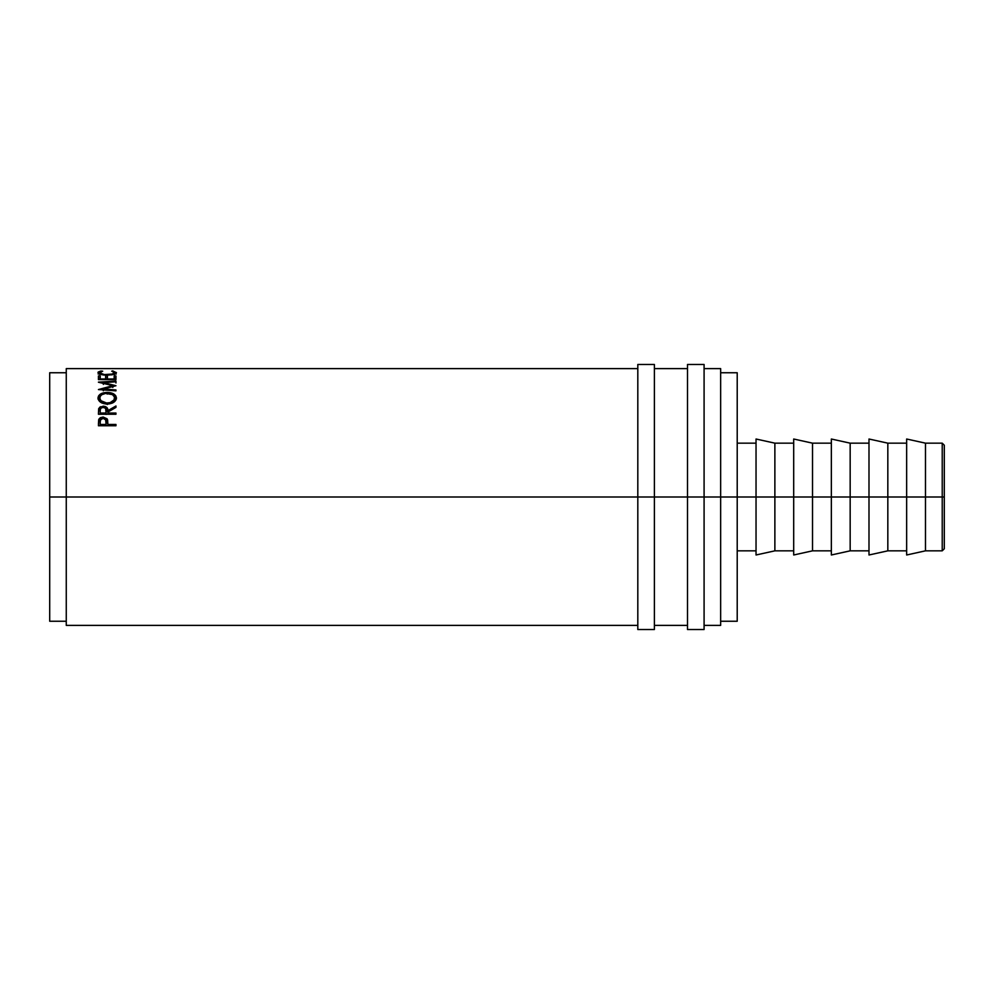 <?xml version="1.0" encoding="UTF-8"?>
<svg xmlns="http://www.w3.org/2000/svg" width="994" height="994" viewBox="0 0 994 994"><rect width="100%" height="100%" fill="white"/><g stroke="black" fill="none" stroke-linecap="round" stroke-linejoin="round"><path stroke-width="1.49" d="M942.225 497L944.3 497L944.3 445.225L944.3 497L942.225 497L942.225 443.162L942.225 497L925.476 497L942.225 497L942.225 550.838L942.225 497M637.813 629.537L637.813 364.463L637.813 497L654.387 497L654.387 364.463L654.387 497L704.087 497L704.087 364.463L704.087 497L925.476 497L925.476 443.162L925.476 497L887.828 497L887.828 443.162L887.828 497L850.168 497L850.168 443.162L850.168 497L812.52 497L812.52 443.162L812.52 497L774.873 497L774.873 443.162L774.873 497L737.213 497L737.213 372.75L737.213 497L720.65 497L720.65 368.612L720.65 497L66.263 497L637.813 497L637.813 629.537L654.387 629.537L654.387 497L654.387 629.537M687.513 629.537L687.513 364.463L687.513 629.537L704.087 629.537L704.087 497L704.087 629.537M906.652 554.987L906.652 439.013L906.652 554.987L925.476 550.838L925.476 497L925.476 550.838L942.225 550.838L944.3 548.775L944.3 497L944.3 548.775M868.992 554.987L868.992 439.013L868.992 554.987L887.828 550.838L887.828 497L887.828 550.838L906.652 550.838M831.344 554.987L831.344 439.013L831.344 554.987L850.168 550.838L850.168 497L850.168 550.838L868.992 550.838M793.697 554.987L793.697 439.013L793.697 554.987L812.52 550.838L812.52 497L812.52 550.838L831.344 550.838M756.036 554.987L756.036 439.013L756.036 554.987L774.873 550.838L774.873 497L774.873 550.838L793.697 550.838M66.263 625.388L66.263 368.612L66.263 497L49.7 497L49.7 372.75L49.7 497L66.263 497L66.263 625.388L637.813 625.388M102.394 418.35L100.68 419.443L100.232 421.829C99.922 419.816 100.891 418.636 103.14 418.275L100.307 418.996L98.692 420.934L98.692 419.692L98.431 424.115L98.692 420.934L103.14 418.325L107.588 421.046L107.588 419.803L107.874 424.45L115.963 424.45L115.963 425.755L98.431 425.755L98.94 419.12L100.307 417.716L103.14 417.033L107.128 418.822L107.874 424.45L115.963 424.45L115.963 425.755L107.874 425.618L115.963 425.618M115.963 414.249L98.431 414.249L98.667 408.671L100.257 406.819L105.277 406.484L107.414 408.236L107.874 410.646L115.963 405.987L115.963 407.366L107.874 412.088L107.874 413.057L115.963 413.057L115.963 414.249L115.963 413.057L107.874 413.057L107.874 414.249L107.874 412.088L115.963 407.366L115.963 405.987L107.874 410.646C108.097 407.987 106.52 406.484 103.127 406.148L98.667 408.671L98.431 414.249L115.963 414.249M98.021 398.644L98.617 395.811L100.618 393.972L106.283 392.406L113.714 393.947L115.751 395.749L116.422 397.973L115.776 400.247L113.788 402.247L107.277 404.111L100.717 402.322L98.021 398.644M98.431 382.23L112.819 385.66L98.431 389.561L115.963 390.841L115.963 389.959L103.326 389.039L103.326 390.779L103.326 389.039L115.963 385.734L103.351 382.553L115.963 385.734L103.326 389.039L115.963 389.959L115.963 390.841L98.431 389.561L112.819 385.66L98.431 382.131L115.963 381.112L115.963 381.808L103.351 382.553L103.351 384.405L103.351 382.553L115.963 381.808L115.963 381.112L98.431 382.131M115.963 379.609L98.431 379.609L98.431 375.956L100.232 375.956L100.232 378.987L105.625 378.987L105.625 375.956L107.427 375.956L107.427 378.987L114.173 378.987L114.173 375.956L115.963 375.956L115.963 379.609L115.963 375.956L114.173 375.956L114.173 378.987L107.427 379.609L107.427 375.956L105.625 375.956L105.625 378.987L100.232 379.609L100.232 375.956L98.431 375.956L98.431 379.609L115.963 379.609M100.804 371.035L102.705 371.172L100.506 371.768L99.909 372.974L104.295 374.564L112.595 374.042L114.621 372.564L111.701 371.172L112.744 370.899L116.41 372.7L111.974 374.837L103.525 375.011L98.133 373.023L98.195 372.042L100.804 371.035M720.65 625.388L720.65 497L720.65 625.388L704.087 625.388M49.7 621.25L49.7 497L49.7 621.25L66.263 621.25M737.213 621.25L737.213 497L737.213 621.25L720.65 621.25M99.785 374.601L99.785 372.588L102.705 371.172L97.984 372.564C98.369 374.092 101.413 374.974 107.103 375.223L113.353 374.539L116.422 372.564L111.701 371.172L114.621 372.564C114.36 373.819 111.887 374.539 107.215 374.738C102.593 374.539 100.108 373.831 99.785 372.588L99.785 374.601M114.621 374.576L114.621 372.564L114.621 374.576M114.621 373.297L115.615 373.657M98.804 373.645L99.785 373.297M100.506 373.781L101.438 373.458M112.931 373.458L113.875 373.781M116.199 374.055L114.335 373.222M100.046 373.222L98.195 374.067M98.431 377.906L100.232 377.906L98.431 377.906L98.431 379.609M105.625 377.906L107.427 377.906L105.625 377.906M114.173 377.906L115.963 377.906L114.173 377.906M115.963 382.988L115.963 381.112M112.819 385.66L112.819 387.449L112.819 385.66M107.19 392.382L107.19 394.071L107.19 392.382C101.5 392.618 98.431 394.519 97.984 398.06C98.543 401.713 101.649 403.726 107.277 404.111C112.906 403.663 115.95 401.626 116.422 397.973C115.888 394.469 112.807 392.605 107.19 392.382M116.373 399.004L113.614 395.55L116.335 398.78M98.058 398.83L100.891 395.475L98.021 399.091M101.947 403.067L99.922 400.532L99.785 398.01C100.145 395.115 102.606 393.549 107.19 393.301C111.8 393.525 114.273 395.103 114.621 398.01C114.26 400.992 111.813 402.669 107.265 403.03L107.265 404.546L107.265 403.03C102.693 402.682 100.195 401.017 99.785 398.01L101.686 402.868M112.769 402.856L114.621 399.613L112.521 403.042M114.621 399.613L114.621 398.01L114.621 399.613M98.431 414.249L98.667 408.671L98.667 410.1L101.115 407.9M103.127 407.615L103.127 406.148L103.127 407.615M105.19 407.913L107.874 412.038L107.874 410.646L107.874 412.038L111.117 410.174L107.874 412.038L106.917 408.969L104.221 407.689M101.599 407.764L98.94 409.503L98.431 412.982M106.097 412.05L106.072 414.411L106.097 410.646L106.072 414.411L106.072 413.057L100.232 413.057L100.232 414.249L100.232 413.057L106.072 413.057L105.637 408.397L103.115 407.267C105.439 407.639 106.433 408.77 106.097 410.659M100.232 410.597L100.232 413.057L100.232 410.597C99.897 408.745 100.854 407.627 103.115 407.267L100.655 408.385L100.232 410.597M103.637 418.337L107.128 420.077L107.874 424.6L107.588 419.803L103.14 417.033L103.14 418.325L103.14 417.033L98.692 419.692L98.431 425.755L115.963 425.755M107.874 424.45L107.874 425.618L107.874 424.45M106.072 425.618L100.232 425.618L106.072 425.618L106.109 423.146L106.072 425.618M103.14 418.275C105.451 418.648 106.445 419.866 106.109 421.928L106.072 424.45L100.232 424.45L100.232 425.618L100.232 424.45L106.072 424.45L105.65 419.493L103.14 418.275M100.232 421.829L100.232 424.45L100.232 421.829M106.532 403.005L110.135 402.645L114.099 399.874L114.484 397.078L112.533 394.643L105.699 393.388L101.885 394.655L100.332 396.184L99.81 398.482L101.028 400.744L106.532 403.005M906.652 439.013L925.476 443.162L942.225 443.162L944.3 445.225M637.813 364.463L654.387 364.463M687.513 364.463L704.087 364.463M868.992 439.013L887.828 443.162L906.652 443.162M831.344 439.013L850.168 443.162L868.992 443.162M793.697 439.013L812.52 443.162L831.344 443.162M756.036 439.013L774.873 443.162L793.697 443.162M737.213 443.162L756.036 443.162M720.65 372.75L737.213 372.75M49.7 372.75L66.263 372.75M704.087 368.612L720.65 368.612M654.387 368.612L687.513 368.612M66.263 368.612L637.813 368.612M654.387 625.388L687.513 625.388M737.213 550.838L756.036 550.838M106.109 421.928L106.109 423.133"/></g></svg>
